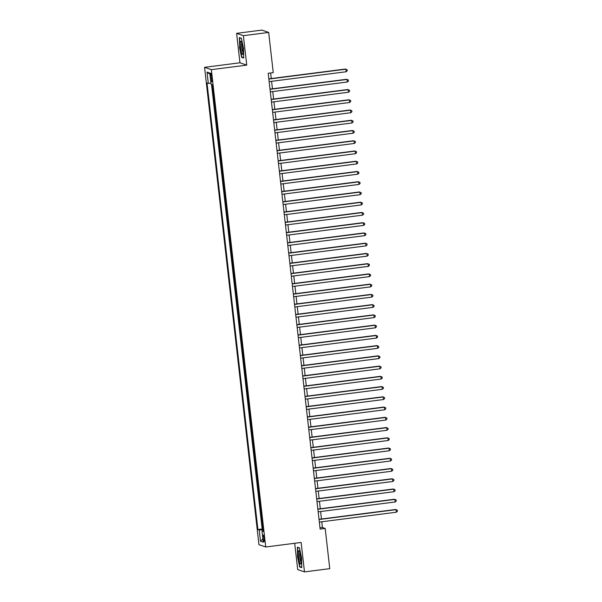 <?xml version="1.0" encoding="UTF-8"?>
<svg xmlns="http://www.w3.org/2000/svg" width="602" height="602" viewBox="0 0 602 602"><rect width="100%" height="100%" fill="white"/><g stroke="black" fill="none" stroke-linecap="round" stroke-linejoin="round"><path stroke-width="0.9" d="M264.338 538.639A3.311 0.557 -97.3 0 0 263.33 535.148A3.311 0.557 -97.3 0 0 263.164 538.233A3.311 0.557 -97.3 0 0 264.173 541.717A3.311 0.557 -97.3 0 0 264.338 538.639M294.702 543.275L297.704 569.567L304.484 571.9L329.768 568.657L325.185 528.458L322.431 527.51L321.784 521.768M204.567 67.326L258.95 544.652L265.73 546.992L211.347 69.659L204.567 67.326L239.957 62.789L246.745 65.121L243.389 35.676L236.609 33.343L239.957 62.789M236.609 33.343L261.885 30.1L268.673 32.433L243.389 35.676M212.13 84.694L212.83 88.72M213.311 92.934L213.996 98.961M214.478 103.175L215.162 109.203M215.644 113.424L216.329 119.452M216.81 123.666L217.495 129.693M217.977 133.907L218.661 139.935M219.143 144.149L219.835 150.176M220.309 154.39L221.002 160.418M221.476 164.639L222.168 170.667M222.65 174.881L223.334 180.909M223.816 185.123L224.501 191.15M224.982 195.364L225.667 201.392M226.149 205.606L226.834 211.633M227.315 215.855L228 221.882M228.482 226.096L229.166 232.124M229.648 236.338L230.333 242.365M230.814 246.579L231.499 252.607M231.981 256.821L232.673 262.848M233.147 267.07L233.839 273.097M234.313 277.311L235.006 283.339M235.487 287.553L236.172 293.58M236.654 297.794L237.338 303.822M237.82 308.036L238.505 314.071M238.986 318.285L239.671 324.312M240.153 328.526L240.838 334.554M241.319 338.768L242.004 344.795M242.486 349.01L243.17 355.037M243.652 359.251L244.337 365.286M244.818 369.5L245.511 375.528M245.985 379.742L246.677 385.769M247.151 389.983L247.843 396.011M248.325 400.225L249.01 406.252M249.491 410.466L250.176 416.501M250.658 420.715L251.343 426.743M251.824 430.957L252.509 436.984M252.99 441.198L253.675 447.226M254.157 451.44L254.842 457.467M255.323 461.681L256.008 467.716M256.49 471.93L257.174 477.958M257.656 482.172L258.348 488.199M258.822 492.413L259.515 498.441M259.989 502.655L260.681 508.682M261.163 512.896L261.847 518.932M268.673 32.433L273.248 72.639L268.191 73.286L320.129 529.105L325.185 528.458M210.534 76.176L210.798 78.426A3.206 0.542 -97.3 0 0 211.769 81.804A3.206 0.542 -97.3 0 0 211.934 78.817L211.671 76.567A3.206 0.542 -97.3 0 0 210.7 73.188A3.206 0.542 -97.3 0 0 210.534 76.176L211.603 76.04M263.179 530.655L261.983 530.934L263.262 531.378L212.378 84.777L211.099 84.34L209.812 73.068L207.028 72.112L208.315 83.377L207.028 82.941L257.912 529.534L259.199 529.978L263.082 529.76M261.983 530.934L263.262 542.206L260.478 541.243L259.199 529.978M211.513 84.483L262.163 528.992L263.014 529.173M262.329 523.146L262.773 529.203M304.484 571.9L301.128 542.455L265.73 546.992M246.745 65.121L211.347 69.659M321.468 518.992L320.61 511.527M320.294 508.75L319.444 501.285M319.128 498.509L318.277 491.036M317.961 488.267L317.111 480.795M316.795 478.018L315.945 470.553M315.629 467.777L314.778 460.312M314.462 457.535L313.612 450.07M313.296 447.294L312.446 439.821M312.129 437.052L311.279 429.58M310.963 426.803L310.113 419.338M309.797 416.561L308.946 409.097M308.63 406.32L307.78 398.848M307.464 396.078L306.606 388.606M306.29 385.837L305.44 378.365M305.124 375.588L304.273 368.123M303.957 365.346L303.107 357.881M302.791 355.105L301.941 347.632M301.625 344.863L300.774 337.391M300.458 334.622L299.608 327.149M299.292 324.373L298.442 316.908M298.125 314.131L297.275 306.666M296.959 303.89L296.109 296.417M295.793 293.648L294.942 286.176M294.626 283.407L293.768 275.934M293.452 273.157L292.602 265.693M292.286 262.916L291.436 255.451M291.12 252.674L290.269 245.202M289.953 242.433L289.103 234.961M288.787 232.191L287.937 224.719M287.621 221.942L286.77 214.478M286.454 211.701L285.604 204.236M285.288 201.459L284.437 193.987M284.121 191.218L283.271 183.745M282.955 180.976L282.105 173.504M281.789 170.727L280.931 163.262M280.615 160.486L279.764 153.021M279.448 150.244L278.598 142.772M278.282 140.003L277.432 132.53M277.116 129.761L276.265 122.289M275.949 119.512L275.099 112.047M274.783 109.271L273.933 101.806M273.617 99.029L272.766 91.557M272.45 88.787L271.6 81.315M271.284 78.546L270.644 72.97M319.978 527.826L322.431 527.51M210.971 83.234L208.315 83.377M262.163 528.992L257.912 529.534M209.947 74.242L207.028 72.112M260.478 541.243L262.878 538.813M239.468 47.122L241.62 57.356L243.659 58.063L243.554 48.529L241.41 38.295L239.363 37.587L239.739 47.084M301.722 567.656L301.617 558.122L299.472 547.88L297.426 547.18L297.531 556.715L299.676 566.949L301.722 567.656M242.448 57.25L241.62 57.356M300.503 566.843L299.676 566.949M268.853 79.073L345.872 69.2L346.165 71.758L269.147 81.631M268.831 78.854L345.413 69.042L347.136 69.749L347.256 70.773L346.165 71.758M242.907 48.205A6.727 1.136 -97.3 0 0 241.229 41.387A6.727 1.136 -97.3 0 0 240.522 47.385A6.727 1.136 -97.3 0 0 242.862 54.127A6.727 1.136 -97.3 0 0 242.907 48.205M241.831 42.75A5.087 0.858 -97.3 0 0 241.733 47.37A5.087 0.858 -97.3 0 0 243.103 52.652M243.659 57.672L241.816 57.032L239.739 47.114L239.634 37.881L241.455 38.505M240.055 37.828L239.634 37.881M299.713 551.831A6.727 1.136 -97.3 0 0 299.292 550.981A6.727 1.136 -97.3 0 0 298.389 554.6A6.727 1.136 -97.3 0 0 299.841 562.953A6.727 1.136 -97.3 0 0 300.925 563.72A6.727 1.136 -97.3 0 0 301.015 558.265A6.727 1.136 -97.3 0 0 299.713 551.831M299.894 552.343A5.087 0.858 -97.3 0 0 299.736 556.361A5.087 0.858 -97.3 0 0 300.744 561.485A5.087 0.858 -97.3 0 0 301.166 562.245M301.715 567.257L299.879 566.625L297.794 556.707L297.697 547.474L299.51 548.098M298.118 547.421L297.697 547.474M270.02 89.314L347.038 79.441L347.331 82L270.313 91.873M269.997 89.104L346.579 79.283L348.302 79.991L348.423 81.014L347.331 82M271.186 99.556L348.204 89.683L348.498 92.241L271.479 102.114M271.163 99.345L347.745 89.525L349.469 90.232L349.589 91.263L348.498 92.241M272.352 109.797L349.371 99.924L349.664 102.49L272.646 112.363M272.33 109.587L348.912 99.766L350.635 100.481L350.755 101.505L349.664 102.49M273.519 120.039L350.537 110.166L350.831 112.732L273.812 122.605M273.496 119.828L350.078 110.015L351.801 110.723L351.922 111.746L350.831 112.732M274.685 130.288L351.703 120.415L351.997 122.974L274.979 132.846M274.662 130.07L351.244 120.257L352.968 120.964L353.088 121.988L351.997 122.974M275.851 140.529L352.87 130.657L353.163 133.215L276.145 143.088M275.829 140.319L352.418 130.499L354.142 131.206L354.254 132.229L353.163 133.215M277.025 150.771L354.044 140.898L354.33 143.457L277.311 153.329M276.995 150.56L353.585 140.74L355.308 141.455L355.421 142.478L354.33 143.457M278.192 161.012L355.21 151.14L355.496 153.706L278.478 163.578M278.162 160.802L354.751 150.982L356.474 151.696L356.587 152.72L355.496 153.706M279.358 171.261L356.376 161.389L356.67 163.947L279.644 173.82M279.328 171.043L355.917 161.231L357.641 161.938L357.754 162.961L356.67 163.947M280.524 181.503L357.543 171.63L357.836 174.189L280.818 184.061M280.502 181.285L357.084 171.472L358.807 172.18L358.92 173.203L357.836 174.189M281.691 191.745L358.709 181.872L359.003 184.43L281.984 194.303M281.668 191.534L358.25 181.714L359.973 182.421L360.094 183.444L359.003 184.43M282.857 201.986L359.876 192.113L360.169 194.672L283.151 204.545M282.835 201.775L359.417 191.955L361.14 192.67L361.26 193.693L360.169 194.672M284.024 212.228L361.042 202.355L361.335 204.921L284.317 214.794M284.001 212.017L360.583 202.197L362.306 202.912L362.427 203.935L361.335 204.921M285.19 222.477L362.208 212.604L362.502 215.162L285.483 225.035M285.167 222.258L361.749 212.446L363.473 213.153L363.593 214.177L362.502 215.162M286.356 232.718L363.375 222.845L363.668 225.404L286.65 235.277M286.334 232.5L362.916 222.687L364.639 223.395L364.759 224.418L363.668 225.404M287.523 242.96L364.541 233.087L364.835 235.645L287.816 245.518M287.5 242.749L364.082 232.929L365.805 233.636L365.926 234.66L364.835 235.645M288.689 253.201L365.707 243.328L366.001 245.887L288.983 255.76M288.667 252.99L365.256 243.17L366.979 243.885L367.092 244.909L366.001 245.887M289.863 263.443L366.881 253.57L367.167 256.136L290.149 266.009M289.833 263.232L366.422 253.412L368.146 254.127L368.258 255.15L367.167 256.136M291.029 273.692L368.048 263.819L368.334 266.377L291.315 276.25M290.999 273.474L367.589 263.661L369.312 264.368L369.425 265.392L368.334 266.377M292.196 283.933L369.214 274.06L369.508 276.619L292.482 286.492M292.166 283.715L368.755 273.902L370.478 274.61L370.591 275.633L369.508 276.619M293.362 294.175L370.38 284.302L370.674 286.861L293.656 296.733M293.34 293.964L369.921 284.144L371.645 284.851L371.758 285.875L370.674 286.861M294.528 304.416L371.547 294.544L371.84 297.102L294.822 306.975M294.506 304.206L371.088 294.386L372.811 295.1L372.924 296.124L371.84 297.102M295.695 314.658L372.713 304.785L373.007 307.351L295.988 317.224M295.672 314.447L372.254 304.627L373.977 305.342L374.098 306.365L373.007 307.351M296.861 324.907L373.88 315.034L374.173 317.593L297.155 327.465M296.839 324.689L373.421 314.876L375.144 315.583L375.264 316.607L374.173 317.593M298.028 335.148L375.046 325.276L375.339 327.834L298.321 337.707M298.005 334.93L374.587 325.118L376.31 325.825L376.431 326.848L375.339 327.834M299.194 345.39L376.212 335.517L376.506 338.076L299.487 347.948M299.171 345.179L375.753 335.359L377.477 336.067L377.597 337.097L376.506 338.076M300.36 355.632L377.379 345.759L377.672 348.317L300.654 358.19M300.338 355.421L376.92 345.601L378.643 346.316L378.763 347.339L377.672 348.317M301.527 365.873L378.545 356L378.839 358.566L301.82 368.439M301.504 365.662L378.094 355.842L379.817 356.557L379.93 357.58L378.839 358.566M302.701 376.122L379.719 366.249L380.005 368.808L302.987 378.681M302.671 375.904L379.26 366.091L380.983 366.799L381.096 367.822L380.005 368.808M303.867 386.364L380.885 376.491L381.171 379.049L304.153 388.922M303.837 386.145L380.426 376.333L382.15 377.04L382.262 378.064L381.171 379.049M305.033 396.605L382.052 386.732L382.338 389.291L305.319 399.164M305.003 396.394L381.593 386.574L383.316 387.282L383.429 388.313L382.338 389.291M306.2 406.847L383.218 396.974L383.512 399.54L306.493 409.405M306.177 406.636L382.759 396.816L384.482 397.531L384.595 398.554L383.512 399.54M307.366 417.088L384.385 407.215L384.678 409.781L307.66 419.654M307.344 416.877L383.925 407.057L385.649 407.772L385.762 408.796L384.678 409.781M308.533 427.337L385.551 417.464L385.844 420.023L308.826 429.896M308.51 427.119L385.092 417.306L386.815 418.014L386.935 419.037L385.844 420.023M309.699 437.579L386.717 427.706L387.011 430.264L309.992 440.137M309.676 437.361L386.258 427.548L387.981 428.255L388.102 429.279L387.011 430.264M310.865 447.82L387.884 437.947L388.177 440.506L311.159 450.379M310.843 447.61L387.425 437.789L389.148 438.497L389.268 439.528L388.177 440.506M312.032 458.062L389.05 448.189L389.343 450.755L312.325 460.628M312.009 457.851L388.591 448.031L390.314 448.746L390.435 449.769L389.343 450.755M313.198 468.303L390.216 458.431L390.51 460.997L313.491 470.869M313.175 468.093L389.757 458.272L391.481 458.987L391.601 460.011L390.51 460.997M314.364 478.552L391.383 468.68L391.676 471.238L314.658 481.111M314.342 478.334L390.931 468.522L392.654 469.229L392.767 470.252L391.676 471.238M315.531 488.794L392.557 478.921L392.843 481.48L315.824 491.352M315.508 488.576L392.098 478.763L393.821 479.47L393.934 480.494L392.843 481.48M316.705 499.035L393.723 489.163L394.009 491.721L316.991 501.594M316.675 498.825L393.264 489.005L394.987 489.712L395.1 490.743L394.009 491.721M317.871 509.277L394.889 499.404L395.175 501.97L318.157 511.843M317.841 509.066L394.43 499.246L396.154 499.961L396.267 500.984L395.175 501.97M319.037 519.518L396.056 509.646L396.349 512.212L319.331 522.084M319.015 519.308L395.597 509.488L397.32 510.203L397.433 511.226L396.349 512.212M211.874 78.29L210.798 78.426"/></g></svg>
